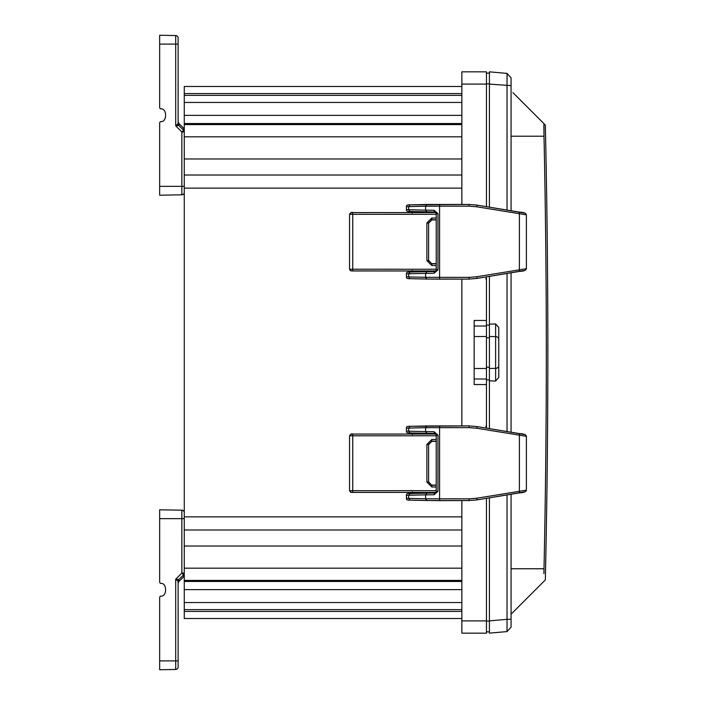 <?xml version="1.0" encoding="UTF-8"?>
<svg xmlns="http://www.w3.org/2000/svg" width="705" height="705" viewBox="0 0 705 705"><rect width="100%" height="100%" fill="white"/><g stroke="black" fill="none" stroke-linecap="round" stroke-linejoin="round"><path stroke-width="1.06" d="M476.924 428.27L469.23 427.635L425.6 427.671L425.6 431.627L434.086 431.716L437.972 435.17L437.972 491.306L434.086 494.76L425.6 494.848L425.6 498.805L469.23 498.84L476.924 498.206L526.388 490.151L526.388 436.316L476.924 428.27L476.977 426.578L469.01 425.908L410.002 426.34L426.886 425.952M469.23 498.84L469.01 500.559L476.977 499.898L524.943 491.852L526.388 490.151C526.062 491.817 523.727 492.733 519.382 492.892L519.382 433.584L476.985 426.578L469.01 425.908L426.922 425.952M437.972 491.306L436.228 491.306L435.752 492.504L434.492 493.042L434.086 494.76M437.972 435.17L436.21 435.144L436.228 491.306L435.743 492.513L436.21 491.332L436.228 435.17L435.752 433.972L436.21 435.144L436.21 491.332M434.086 431.716L434.5 433.434L435.752 433.972L436.21 435.144M435.752 433.972L434.492 433.434L410.002 432.958C407.375 433.134 406.186 432.526 406.45 431.134L406.45 428.155L425.6 427.671L426.966 425.952M435.752 492.504L434.492 493.042L426.966 493.13L425.6 494.848L408.671 495.245L408.671 498.417L406.45 498.32C406.203 499.739 407.384 500.347 410.002 500.136L426.886 500.524M406.45 431.134L425.6 431.627L426.966 433.346M410.037 493.518L408.671 495.245L406.45 495.342C406.177 493.923 407.358 493.315 410.002 493.518L426.886 493.13M436.21 486.988L431.812 486.988L426.886 482.07L426.886 444.414L431.812 439.497L436.21 439.497M431.812 486.988L431.812 485.269L428.614 482.07L428.614 444.414L431.812 441.215L436.21 441.215M436.21 435.769L349.548 435.796L349.548 490.689L436.21 490.715M426.886 482.07L428.614 481.885L431.812 485.269L436.21 485.269M436.21 485.084L431.812 485.084M436.21 441.4L431.812 441.4L428.614 444.599L426.886 444.414M476.924 206.803L469.23 206.16L425.6 206.195L425.6 210.152L434.086 210.24L437.972 213.694L437.972 269.839L434.086 273.284L425.6 273.381L425.6 277.329L469.23 277.365L476.924 276.73L526.388 268.675L526.388 214.84L476.924 206.803L476.977 205.102L469.01 204.441L410.002 204.864L426.886 204.476M469.23 277.365L469.01 279.092L476.977 278.431L524.943 270.376L526.388 268.675C526.062 270.341 523.727 271.258 519.382 271.416L519.382 212.108L476.985 205.102L469.01 204.441L426.922 204.476M437.972 269.839L436.228 269.839L435.752 271.028L434.492 271.566L434.086 273.284M437.972 213.694L436.228 213.694L436.228 269.839L435.743 271.037L434.492 271.566L426.922 271.654L434.492 271.566M434.086 210.24L434.5 211.958L435.752 212.496L436.228 213.694L436.21 269.856L436.21 213.668L435.743 212.487L436.21 213.668M435.752 212.496L434.492 211.958L410.002 211.482C407.375 211.659 406.186 211.051 406.45 209.658L406.45 206.68L425.6 206.195L426.966 204.476M426.966 271.654L425.6 273.381L408.671 273.769L408.671 276.942L406.45 276.845C406.203 278.263 407.384 278.872 410.002 278.66L426.886 279.048M406.45 209.658L425.6 210.152L426.966 211.87M410.037 272.042L408.671 273.769L406.45 273.866C406.177 272.447 407.358 271.839 410.002 272.042L426.886 271.654M436.21 265.512L431.812 265.512L426.886 260.594L426.886 222.947L431.812 218.021L436.21 218.021M431.812 265.512L431.812 263.793L428.614 260.594L428.614 222.947L431.812 219.74L436.21 219.74M436.21 214.302L349.548 214.32L349.548 269.213L436.21 269.239M426.886 260.594L428.614 260.409L431.812 263.793L436.21 263.793M436.21 263.608L431.812 263.608M436.21 219.925L431.812 219.925L428.614 223.124L426.886 222.947M543.916 573.632L544.004 568.768A7131.463 5042.706 90 0 0 544.004 136.206L543.943 123.657L545.335 125.049L539.501 119.215M543.89 124.582L543.872 126.054M543.872 126.451L543.89 129.121M543.899 129.711L543.96 133.703M512.94 92.655L543.943 123.657M511.072 568.768L544.004 568.768L543.943 572.319M511.072 614.196L545.335 579.933L511.072 614.196M512.94 612.328L539.501 585.767M507.027 210.064L507.027 73.382L511.072 77.797L511.072 85.64L511.072 77.797L507.027 73.382L489.411 71.84L489.411 207.155M511.072 627.177L507.027 631.592L511.072 627.177L511.072 619.334L511.072 627.177L507.027 631.592L489.411 633.134L489.411 621.131L486.459 621.131M498.761 327.49L498.761 365.604L498.761 327.49L495.624 323.956L489.411 324.141L489.411 428.631M489.411 380.841L495.624 381.026L498.761 377.492L498.761 365.604A3.199 2.767 180 0 1 495.624 368.38L489.411 368.468M486.459 631.812L489.411 631.918L486.459 631.812M486.459 379.836L489.411 379.898M486.459 325.146L489.411 325.084M486.459 83.842L489.411 83.842L489.411 73.064L486.459 73.161M489.411 497.845L489.411 633.134M489.411 276.369L489.411 324.141M507.027 631.592L507.027 619.334L489.411 620.876M511.072 77.797L507.027 73.382L489.411 71.84M507.027 73.382L507.186 76.977M507.027 494.936L507.027 619.334L511.072 619.334L511.072 494.267M511.072 432.209L511.072 272.791M511.072 210.733L511.072 85.64L489.411 84.098M178.118 663.255L178.118 667.009L178.118 660.893L175.704 660.893L175.704 669.468A2.459 2.459 0 0 0 178.118 667.009A2.459 2.459 0 0 1 175.704 669.468A2.459 2.459 0 0 0 178.118 667.009A2.459 2.459 0 0 1 175.704 669.468L159.665 669.75L159.665 597.1L160.52 596.122C167.314 597.188 167.314 582.356 160.52 583.423L159.665 582.453L159.665 509.794L181.855 510.182A2.459 2.459 0 0 1 184.269 512.641A2.459 2.459 0 0 0 181.855 510.182L181.855 518.651L184.269 518.651L184.269 515.091M178.118 645.463L178.118 652.204M178.118 660.893L178.118 581.237L178.118 583.299L178.841 581.554L183.547 576.849L183.547 574.787L181.855 573.05L175.704 579.202L178.841 579.501L178.841 581.554L178.841 579.501L183.547 574.787L184.269 573.05L181.855 573.05L181.855 518.651L159.665 518.651M183.547 576.849L184.269 573.05M178.841 579.501L178.118 581.237L178.841 579.501M159.665 660.893L175.704 660.893L175.704 579.202L178.118 581.237M184.269 618.514L461.854 618.514L184.269 618.514L461.854 618.514L184.269 618.514L184.269 86.486L461.854 86.486M184.269 129.896L184.269 131.95L183.547 130.213L183.547 128.151L184.269 129.896M461.854 204.424L461.854 71.84L486.459 71.84L486.459 206.671M486.459 276.862L486.459 428.138M486.459 498.338L486.459 633.16L461.854 633.16L461.854 500.576M485.763 278.678L486.459 279.753M485.763 426.331L486.459 427.397M486.459 384.542L474.157 384.542L474.157 320.458L486.459 320.458M461.854 425.899L461.854 279.101M159.665 35.25L175.704 35.532L159.665 35.25L159.665 107.9L160.52 108.878C167.314 107.812 167.314 122.644 160.52 121.577L159.665 122.547L159.665 195.206L181.855 194.818A2.459 2.459 0 0 0 184.269 192.359A2.459 2.459 0 0 1 181.855 194.818L181.855 186.349L184.269 186.349M159.665 195.206L181.855 194.818M178.118 52.796L178.118 59.537M178.118 44.203L178.118 41.745L178.118 44.203M178.118 41.745L178.118 37.991A2.459 2.459 0 0 0 175.704 35.532A2.459 2.459 0 0 1 178.118 37.991A2.459 2.459 0 0 0 175.704 35.532A2.459 2.459 0 0 1 178.118 37.991L178.118 123.763L178.118 121.701L178.841 123.446L183.547 128.151M175.704 35.532L175.704 125.798L178.118 123.763L178.841 125.499L183.547 130.213L181.855 131.95L175.704 125.798L178.841 125.499L178.841 123.446M178.118 123.763L178.841 125.499M439.576 425.855L439.576 500.621L469.01 500.559L476.977 499.898L519.382 492.892M469.23 427.635L469.01 425.908M476.924 498.206L476.977 499.898M526.388 490.16L526.388 436.316L524.943 434.624L476.977 426.578M410.037 500.136L408.671 498.417L425.6 498.805L426.966 500.524L469.01 500.559M410.002 432.958L408.671 431.231L408.671 428.058L410.037 426.34M439.585 500.621L426.966 500.524M426.966 493.13L434.492 493.042M410.037 432.958L426.886 433.346M422.78 433.249L422.224 434.051L422.78 433.249M412.213 434.051L411.209 432.985M411.209 493.491L412.213 492.434M422.233 492.434L422.78 493.227L422.233 492.434M352.747 434.051C351.769 433.399 350.702 433.972 349.548 435.778L351.266 434.077L435.822 434.051L352.747 434.051L352.747 492.434L435.813 492.434L351.266 492.407L349.548 490.689L350.544 492.249L352.747 492.434M349.548 435.796L349.548 490.689L349.548 435.796M431.812 439.497L431.812 441.4M439.576 204.379L439.576 279.145L469.01 279.092L476.977 278.431L519.382 271.416M469.23 206.16L469.01 204.441M476.924 276.73L476.977 278.422M526.388 268.684L526.388 214.84L524.943 213.148L476.977 205.102M410.037 278.66L408.671 276.942L425.6 277.329L426.966 279.048L469.01 279.092M410.002 211.482L408.671 209.755L408.671 206.583L410.037 204.864M439.585 279.145L426.966 279.048M410.037 211.482L426.886 211.87M422.78 211.773L422.224 212.575L422.78 211.773M412.213 212.575L411.209 211.509M411.209 272.015L412.213 270.958M422.233 270.958L422.78 271.751L422.233 270.958M352.747 212.575C351.769 211.923 350.702 212.496 349.548 214.302L351.266 212.602L435.822 212.575L352.747 212.575L352.747 270.958L435.813 270.958L351.266 270.931L349.548 269.213L350.544 270.773L352.747 270.958M349.548 214.32L349.548 269.213L349.548 214.32M431.812 218.021L431.812 219.925M511.072 136.206L544.004 136.206M486.459 367.146L489.411 367.235M489.411 337.739L486.459 337.827M507.027 431.539L507.027 273.461M495.624 381.026L495.624 336.602L489.411 336.505M498.761 365.604L498.761 339.369A3.199 2.767 180 0 0 495.624 336.602L495.624 323.956M184.269 611.438L461.854 611.438M184.269 609.631L461.854 609.631M184.269 602.537L461.854 602.537M184.269 589.627L461.854 589.627M184.269 581.466L461.854 581.466M184.269 580.418L461.854 580.418M184.269 568.168L461.854 568.168M184.269 546.031L461.854 546.031M184.269 529.984L461.854 529.984M184.269 516.862L461.854 516.862M184.269 175.016L461.854 175.016M184.269 188.138L461.854 188.138M184.269 158.969L461.854 158.969M184.269 136.832L461.854 136.832M184.269 124.582L461.854 124.582M184.269 123.534L461.854 123.534M184.269 115.373L461.854 115.373M184.269 102.463L461.854 102.463M184.269 95.369L461.854 95.369M184.269 93.562L461.854 93.562M461.854 84.098L486.459 84.098M461.854 620.902L486.459 620.902M474.157 378.99L486.459 378.99M474.157 368.486L486.459 368.486M474.157 336.514L486.459 336.514M474.157 326.01L486.459 326.01M184.269 131.95L181.855 131.95L181.855 186.349L159.665 186.349M178.118 44.107L159.665 44.107M526.388 436.316C526.062 434.659 523.727 433.742 519.382 433.584M434.492 433.434L426.922 433.346M406.45 428.155C406.177 426.745 407.358 426.137 410.002 426.34M410.002 500.136L426.922 500.524M410.002 493.518L426.922 493.13M406.45 498.32L406.45 495.342M410.848 432.888L412.302 434.58M411.817 493.086L410.848 493.588M412.302 491.896L411.826 493.077M526.388 214.84C526.062 213.183 523.727 212.267 519.382 212.108M434.492 211.958L426.922 211.87M406.45 206.68C406.177 205.27 407.358 204.661 410.002 204.864M410.002 278.66L426.922 279.048M410.002 272.042L426.922 271.654M406.45 276.845L406.45 273.866M410.848 211.412L411.817 211.914M411.826 211.923L412.302 213.104M436.21 269.856L435.734 271.046M412.302 270.42L410.848 272.112M545.335 579.933A10264.174 10264.174 0 0 0 545.335 125.049"/></g></svg>
